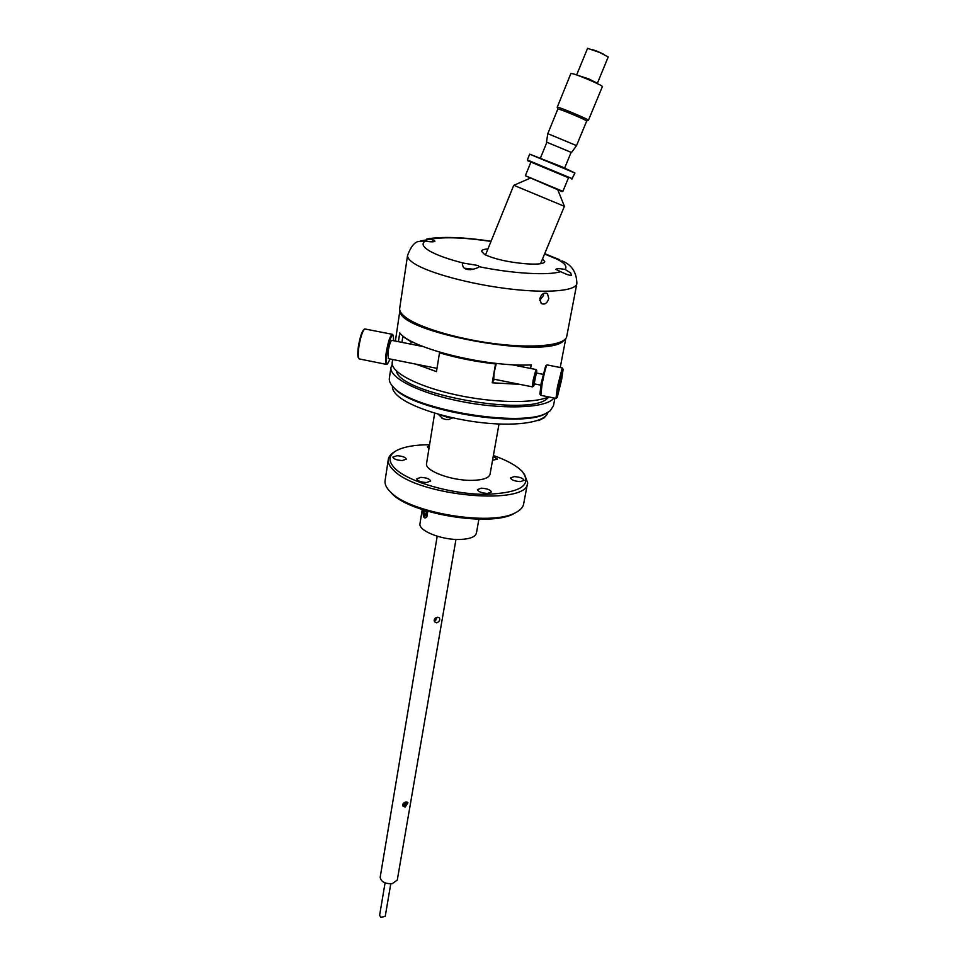 <?xml version="1.0" encoding="UTF-8"?>
<svg xmlns="http://www.w3.org/2000/svg" width="966" height="966" viewBox="0 0 966 966"><rect width="100%" height="100%" fill="white"/><g stroke="black" fill="none" stroke-linecap="round" stroke-linejoin="round"><path stroke-width="1.45" d="M423.108 513.079C423.229 517.498 424.364 518.887 426.525 517.245L427.709 511.28M478.895 519.177L476.455 532.942C475.514 536.83 470.152 538.992 460.359 539.451C442.042 540.296 418.145 530.781 419.981 523.596L420.017 523.367M426.223 512.089L426.501 514.129M499.011 424.026L490.076 474.101C489.11 477.989 483.145 480.078 472.181 480.368C451.617 480.887 424.605 470.792 426.549 463.583L426.586 463.342M493.24 456.375L497.466 459.104L492.551 460.263M514.166 476.612C519.853 476.999 523.137 478.242 524.031 480.331L520.396 481.623C514.697 481.237 511.4 479.993 510.507 477.904L514.166 476.612M481.37 488.18C487.19 488.555 490.547 489.834 491.428 492.02L487.552 493.445C481.708 493.071 478.351 491.791 477.458 489.605L481.37 488.18M420.814 477.361C426.525 477.711 429.798 478.943 430.643 481.044L426.513 482.529C420.79 482.179 417.505 480.947 416.66 478.846L420.814 477.361M524.321 473.932L527.629 482.734C528.909 506.172 418.169 496.5 393.778 470.418C389.733 466.602 387.897 463.016 388.26 459.659C388.634 456.676 390.675 454.105 394.357 451.931M385.132 480.331L385.048 480.887C384.685 484.183 386.291 487.685 389.89 491.392L391.097 492.563C410.876 513.127 491.368 526.289 515.156 512.861C520.251 510.374 523.089 507.367 523.657 503.829L527.545 483.217M429.592 444.722C415.066 444.795 404.138 446.69 396.785 450.422C388.235 455.191 387.789 461.362 395.444 468.933C409.089 481.974 451.207 494.145 484.86 494.375C520.469 493.083 532.846 485.343 521.99 471.154L518.766 468.281C512.717 463.595 504.252 459.333 493.397 455.517M396.929 455.723C402.399 456.073 405.551 457.22 406.348 459.164L402.267 460.553C396.772 460.202 393.621 459.055 392.812 457.111L396.929 455.723M428.976 448.49L427.346 446.787L429.435 445.64M516.375 512.246L513.526 513.827C490.233 526.965 411.697 514.129 392.317 494.012L391.097 492.563M389.89 491.392L389.213 490.68M547.903 412.337C546.08 421.719 519.322 426.586 484.147 422.927C449.033 419.341 412.144 407.773 398.704 396.567C394.2 392.824 392.099 389.358 392.425 386.171L392.425 386.171M436.692 622.816L434.628 621.85C433.662 619.363 434.676 617.817 437.646 617.202L439.458 617.902C440.218 620.16 439.288 621.79 436.692 622.816M437.526 617.214L434.12 620.655M455.976 539.414L397.267 880.098L392.075 883.745C384.903 883.83 380.942 881.668 380.181 877.273L380.193 877.152M406.046 802.046L407.942 802.71L405.177 807.105L403.003 806.067C402.387 803.929 403.402 802.601 406.046 802.046M407.145 802.118L404.259 805.849L402.737 805.463L404.802 804.726M390.771 883.854L385.217 916.396L380.99 917.289L379.578 915.466L385.084 882.876M557.877 189.976L564.398 206.326L513.767 185.267L485.512 254.952M574.915 172.986L561.777 166.756L529.73 154.186M574.915 173.023L529.67 154.162L527.315 159.958M572.5 178.782L527.351 159.97L530.902 162.107M568.515 177.768L527.641 160.718M568.527 177.732L530.914 162.083L525.359 175.727L562.888 191.34L568.527 177.732M562.14 191.63L525.395 175.752M598.449 51.766L597.737 51.476M576.75 74.672L587.57 48.324L599.717 52.478L608.206 56.946L597.386 83.281L588.849 78.922L577.318 75.179M596.638 83.257L597.386 83.281M602.361 86.614L602.373 86.602C603.557 85.914 580.723 75.903 573.249 73.839L570.894 73.476L557.225 107.262M588.342 120.243L588.463 120.195C589.115 119.724 566.631 110.052 559.423 107.709L557.165 107.166M586.7 120.979L586.7 120.967C587.28 120.545 566.595 111.645 559.954 109.484L557.877 108.953L547.807 133.658L576.521 145.612L586.7 120.979L588.463 120.195L602.373 86.602M571.123 152.35L546.889 142.256M593.184 81.542L581.894 76.58M548.773 298.518C547.179 303.36 544.667 305.014 541.25 303.481L539.813 298.579C541.54 293.821 544.087 292.179 547.444 293.664L548.773 298.518M539.728 300.414L543.472 295.536L543.508 293.459M399.731 308.142L399.658 308.601C399.405 311.414 401.711 314.554 406.577 318.007C421.273 328.5 461.639 340.068 499.615 344.27C537.664 348.545 565.847 344.765 566.764 336.265L576.799 283.883M570.677 272.931L564.989 269.393C559.652 268.463 556.597 268.451 555.848 269.369L560.594 271.651C566.668 274.561 570.29 275.757 571.474 275.25L570.677 272.931M462.98 266.399C465.322 272.376 477.929 268.5 479.039 266.688L478.339 265.529L463.426 263.114L462.376 264.237L462.98 266.399M561.91 260.856C571.643 264.672 576.63 272.231 576.859 283.533C576.171 290.899 547.819 293.531 509.299 288.906C470.828 284.342 429.798 273.318 414.728 263.839C409.741 260.723 407.338 257.934 407.543 255.495C410.852 246.632 414.583 241.971 418.737 241.5L425.366 241.102C430.933 242.043 434.145 242.055 434.966 241.138L430.908 239.182L420.427 240.92M487.963 248.89C483.869 249.24 481.708 250.037 481.503 251.293L484.606 254.481C494.532 259.13 508.213 262.221 525.661 263.754L528.74 263.947C538.787 264.479 544.124 263.694 544.764 261.605L542.518 258.924M426.127 511.859L424.907 511.63L425.016 510.857M425.257 510.531L424.086 510.29L423.869 511.63L425.173 515.904L425.716 513.827L426.755 514.371L426.042 510.785M426.042 510.905L425.125 510.833M426.042 510.942L424.666 510.833M427.745 511.569L426.912 516.701M426.477 517.317C424.086 518.174 422.999 515.82 423.217 510.241L423.277 509.903M398.427 341.662L399.743 332.835C410.296 348.267 486.804 367.297 531.228 364.919L530.576 368.457M416.02 364.17L436.475 371.632L439.494 352.819C457.051 357.988 475.731 361.695 495.522 363.953L492.225 382.79L519.901 384.371M410.695 344.101L411.045 341.759L413.182 342.181M401.941 342.362L402.822 336.482L411.045 341.759M565.303 339.114L562.912 341.421C543.592 359.147 399.453 332.28 400.165 311.342M392.268 362.105L392.184 362.624C390.868 372.308 417.384 386.328 455.022 394.635C492.6 402.991 533.534 403.776 548.7 396.905M423.144 346.577L391.918 340.37C390.614 340.781 389.358 344.524 388.115 351.576L388.38 358.64M393.669 340.72L393.331 335.588C391.375 334.538 389.262 340.261 386.992 352.783C386.002 360.221 386.195 363.916 387.535 363.868L390.131 358.99M393.041 335.154L392.474 334.333C390.336 334.997 388.247 341.155 386.207 352.807C385.301 359.473 385.337 363.325 386.328 364.363L387.125 364.158M392.148 334.272L364.713 328.947C362.419 331.121 360.451 337.255 358.797 347.337C358.072 352.807 358.048 356.466 358.736 358.314L359.545 358.99M364.339 329.213L363.977 329.466C361.779 331.555 359.895 337.424 358.314 347.072C357.625 352.3 357.601 355.802 358.253 357.577L358.567 358.06M396.434 370.968C399.006 393.512 529.054 417.384 547.311 398.475L548.93 396.954M392.256 364.327L390.928 367.575C389.419 377.947 419.425 393.138 460.021 401.252C500.557 409.451 541.709 408.449 552.323 399.731L554.11 397.992M389.37 378.02L389.298 378.551C389.008 381.341 390.542 384.347 393.899 387.583C413.46 409.886 522.473 427.938 546.792 412.893L550.209 410.767L553.47 405.732L554.919 398.149M548.096 412.192L545.645 413.617C521.58 428.493 414.088 410.695 394.744 388.634L392.293 385.905M493.711 379.143L494.145 372.574L496.319 363.385M534.186 381.002L535.285 375.629M536.722 373.057L535.973 369.519L533.099 380.338L532.471 386.835M536.855 370.896L534.319 380.29L533.691 386.026L534.5 383.913M495.522 363.953L495.896 363.337M492.225 382.79L494.326 379.264M546.865 364.979L545.693 365.764L541.153 383.43L539.909 394.043M562.127 367.913L546.998 364.882C545.947 366.416 544.317 372.755 542.119 383.913L540.815 395.323M562.236 367.937L557.418 386.968L555.993 398.306M561.596 379.892L563.13 369.338L558.638 386.907L557.201 397.509L561.596 379.892M543.061 374.325L536.371 372.997L534.15 383.84M450.301 417.288L446.642 417.046L438.443 414.257M449.202 419.425L445.845 419.498L441.86 418.193M545.065 416.624L542.783 418.206M539.571 420.427L537.398 420.56M473.328 269.224L464.634 268.234M470.249 269.78L470.37 269.019L472.072 269.526M470.37 269.019L466.216 269.164M564.989 269.393C567.501 266.604 564.856 263.199 557.08 259.19L544.57 253.986M479.039 266.688C512.282 273.595 548.64 275.672 560.594 271.651M425.366 241.102C421.321 243.529 422.673 246.801 429.411 250.882C436.56 255.024 447.898 259.105 463.426 263.114M491.006 241.403C464.344 237.503 444.312 236.755 430.908 239.182M399.658 308.601L407.592 255.133M422.263 509.565L419.981 523.596M426.549 463.583L434.676 413.158M388.26 459.659L385.048 480.887M513.526 513.827L515.156 512.861M380.181 877.273L437.2 536.227M435.726 620.413L436.209 617.564M564.398 206.326L540.525 263.73M529.875 178.324L513.876 185.279M574.951 173.023L571.787 179.084M562.115 191.642L562.828 191.328M598.111 51.633L592.448 49.604M603.931 54.41L599.536 52.249M571.558 152.459L576.521 145.6M546.502 142.026L547.807 133.646M557.877 108.953L557.177 107.141M571.172 152.242L564.675 167.963M546.937 142.135L540.501 157.905M559.688 259.721L544.703 253.684M426.839 239C441.716 236.368 463.137 237.105 491.078 241.222M546.563 293.169L547.444 293.664M406.915 803.338L402.689 805.113M404.609 802.746L405.346 803.941M406.541 802.034L407.024 803.012M405.563 802.13L403.522 803.193M399.9 310.654L395.384 341.058M392.655 359.497L392.184 362.624M390.928 367.575L389.298 378.551M545.645 413.617L546.792 412.893M394.744 388.634L393.899 387.583M511.4 364.641L535.889 369.507M533.691 386.026L532.387 386.895M493.602 379.119L532.338 386.859M358.253 357.577L358.736 358.314M359.183 358.917L386.328 364.363M387.535 363.868L386.798 364.387M388.187 358.603L437.006 368.36M565.786 338.547L560.232 367.539M563.033 369.193L562.272 368.046M540.839 385.18L534.101 383.828M557.201 397.509L555.885 398.378L540.694 395.299M539.801 393.887L540.646 395.166M448.152 419.606L452.776 417.855M438.178 414.185L442.935 418.761M538.63 420.572L544.727 417.505"/></g></svg>

